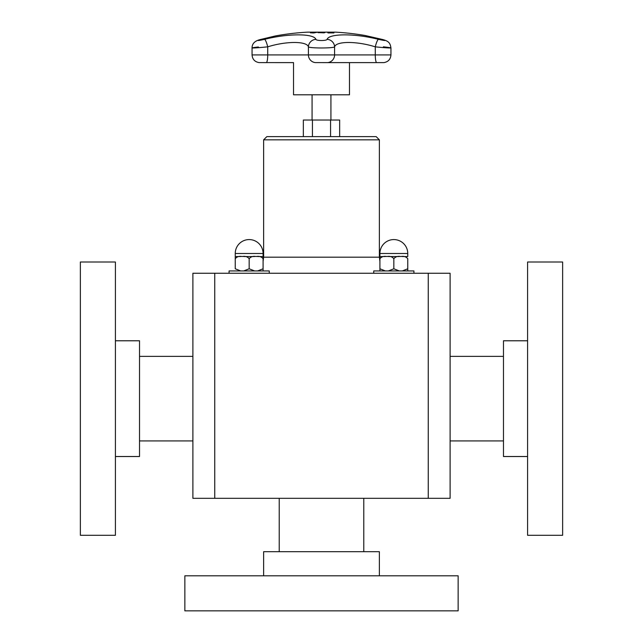 <?xml version="1.0" encoding="UTF-8"?>
<svg xmlns="http://www.w3.org/2000/svg" width="643" height="643" viewBox="0 0 643 643"><rect width="100%" height="100%" fill="white"/><g stroke="black" fill="none" stroke-linecap="round" stroke-linejoin="round"><path stroke-width="0.96" d="M339.657 136.621L339.657 120.032L303.343 120.032L303.343 136.621M312.08 120.032L312.08 94.794M349.471 62.612L349.471 94.794L293.529 94.794L293.529 62.612L280.621 62.612M321.444 32.295L323.935 32.375L324.844 32.6L323.903 32.841L318.02 32.6L321.444 32.351M322.408 32.367L324.844 32.664M319.089 32.592L323.775 32.656M318.02 32.664L320.447 32.367M330.245 32.833A257.208 101.851 -90 0 0 327.552 32.303A256.686 235.7 -90 0 1 328.493 32.303A257.208 101.851 90 0 1 331.185 32.833A256.155 235.217 -90 0 1 333.564 32.849A257.192 101.851 90 0 1 333.926 32.93A256.075 235.137 90 0 0 328.227 32.93A257.192 101.851 -90 0 0 327.866 32.849A256.155 235.217 -90 0 1 330.245 32.833L330.245 32.897A256.091 235.153 -90 0 0 328.131 32.906M327.938 32.367A256.621 235.643 -90 0 1 328.493 32.367A257.144 101.827 90 0 1 331.185 32.897A256.091 235.153 -90 0 1 333.564 32.914A257.128 101.819 90 0 1 333.637 32.93M316.067 32.303A256.686 236.053 90 0 1 317.007 32.311A257.2 101.023 90 0 0 313.977 32.922A256.075 235.491 -90 0 0 312.193 32.914L310.408 32.721L314.138 32.504A256.485 235.868 90 0 1 314.933 32.504A257.208 101.031 -90 0 1 316.067 32.303L316.067 32.367A256.621 235.989 90 0 1 316.645 32.375M311.397 32.705L312.602 32.897A256.091 235.507 90 0 1 313.382 32.897A257.144 101.007 -90 0 1 314.588 32.64L314.588 32.576A256.412 235.804 -90 0 0 313.945 32.568L312.602 32.833A256.155 235.563 90 0 1 313.382 32.833L313.382 32.897M310.529 32.873L312.514 32.592M313.27 32.576L314.138 32.568A256.42 235.812 90 0 1 314.933 32.568A257.144 101.007 -90 0 1 316.067 32.367M313.382 32.833A257.208 101.031 -90 0 1 314.588 32.576M260.294 39.553A7.716 3.906 74.4 0 1 260.327 39.544A7.716 3.906 74.4 0 1 260.568 39.488L275.461 35.928A257.208 257.208 0 0 1 307.611 32.15L335.389 32.15A257.208 257.208 0 0 1 365.24 35.518L381.894 39.344A7.716 3.191 -75 0 1 382.079 39.376A7.716 3.191 -75 0 1 382.264 39.448M258.382 46.979C245.835 48.394 254.065 48.265 267.721 46.835C286.135 41.056 306.815 41.023 308.423 46.835L308.423 54.92A7.716 7.66 90 0 0 315.383 62.604L327.617 62.604A0.643 0.635 90 0 1 327.56 62.612L383.871 62.612L327.617 62.604A7.716 7.66 -90 0 0 334.577 54.92L252.056 54.92L252.056 47.944C252.056 43.652 254.813 40.855 260.327 39.544L275.63 35.895M381.894 39.344C386.805 40.903 385.655 40.903 378.446 39.344C355.057 33.356 329.071 33.388 327.094 39.344C326.732 40.911 316.252 40.903 315.906 39.344C313.88 33.348 287.791 33.388 264.554 39.344A7.716 1.415 76.1 0 1 267.721 46.835L267.721 54.92A7.716 1.455 90 0 1 266.395 62.604L281.087 62.612M315.906 39.344A7.716 7.443 152.8 0 0 308.423 46.835C309.227 48.346 333.733 48.354 334.577 46.835C336.152 41.056 356.744 41.023 375.279 46.835C389.69 48.346 397.318 48.354 383.365 46.835M378.446 39.344A7.716 1.415 103.9 0 0 375.279 46.835L375.279 54.92L334.577 54.92L334.577 46.835A7.716 7.443 27.2 0 0 327.094 39.344M240.715 270.944L235.242 268.79L235.242 256.549L235.242 258.703L235.242 256.549L240.715 256.549M263.083 253.495A13.921 13.921 0 0 0 249.162 239.574A13.921 13.921 0 0 0 235.242 253.495L263.083 253.495L263.083 258.703L263.083 256.549L263.083 258.703L263.083 256.549L257.61 256.549M385.39 270.944L379.917 268.79L379.917 270.944L379.917 256.549L379.917 261.339L379.37 257.184L263.63 257.184L263.083 261.339L263.083 258.703C261.355 256.645 259.033 255.93 256.123 256.549C253.205 255.93 250.883 256.645 249.162 258.703L249.162 268.79L249.162 258.703C247.434 256.645 245.112 255.93 242.202 256.549C239.284 255.93 236.962 256.645 235.242 258.703L235.242 268.79M214.746 273.259L192.892 273.259L192.892 498.317L214.746 498.317L214.746 273.259L450.108 273.259L450.108 498.317L428.254 498.317L428.254 273.259M407.758 258.703L407.758 270.944L407.758 258.703C406.038 256.645 403.716 255.93 400.798 256.549C397.888 255.93 395.566 256.645 393.837 258.703L393.837 268.79L393.837 258.703C392.117 256.645 389.795 255.93 386.877 256.549C383.967 255.93 381.645 256.645 379.917 258.703L379.917 256.549L385.39 256.549M263.63 575.806L263.63 551.694L379.37 551.694L379.37 575.806M184.854 575.806L458.146 575.806L458.146 610.85L184.854 610.85L184.854 575.806M527.59 456.522L503.477 456.522L503.477 340.782L527.59 340.782M527.59 535.298L527.59 262.006L562.633 262.006L562.633 535.298L527.59 535.298M115.41 340.782L139.523 340.782L139.523 456.522L115.41 456.522M115.41 262.006L115.41 535.298L80.367 535.298L80.367 262.006L115.41 262.006M214.746 498.317L428.254 498.317M379.37 139.836L263.63 139.836L266.845 136.621L376.155 136.621L379.37 139.836L379.37 257.184M373.744 273.259L373.744 270.944L413.931 270.944L413.931 273.259M388.364 256.549L399.311 256.549M402.285 256.549L407.758 256.549L407.758 253.495A13.921 13.921 0 0 0 393.837 239.574A13.921 13.921 0 0 0 379.917 253.495L407.758 253.495M379.917 253.495L379.917 258.703M399.311 270.944L393.837 268.79L388.364 270.944M407.758 268.79L402.285 270.944M229.069 273.259L229.069 270.944L269.256 270.944L269.256 273.259M243.689 256.549L254.636 256.549M235.242 253.495L235.242 258.703M254.636 270.944L249.162 268.79L243.689 270.944M257.61 270.944L263.083 268.79L263.083 270.944L263.083 258.703M312.426 136.621L312.426 120.032M330.574 136.621L330.574 120.032M327.56 62.612L315.383 62.604A0.643 0.635 90 0 0 315.496 62.604M376.605 62.604A7.716 1.455 -90 0 1 375.279 54.92L390.944 54.92C390.574 59.293 388.235 61.849 383.927 62.604M264.554 39.344C257.626 40.863 256.3 40.911 260.568 39.488M330.92 120.032L330.92 94.794M383.815 62.604L356.463 62.612M259.185 62.604L266.387 62.612M259.073 62.604C254.765 61.849 252.426 59.293 252.056 54.92M390.944 54.92L390.944 47.944C390.261 43.668 389.353 41.104 382.079 39.384L365.248 35.526M139.523 440.929L192.892 440.929M139.523 356.375L192.892 356.375M503.477 356.375L450.108 356.375M503.477 440.929L450.108 440.929M363.777 551.694L363.777 498.317M279.223 551.694L279.223 498.317M263.63 139.836L263.63 257.184"/></g></svg>
